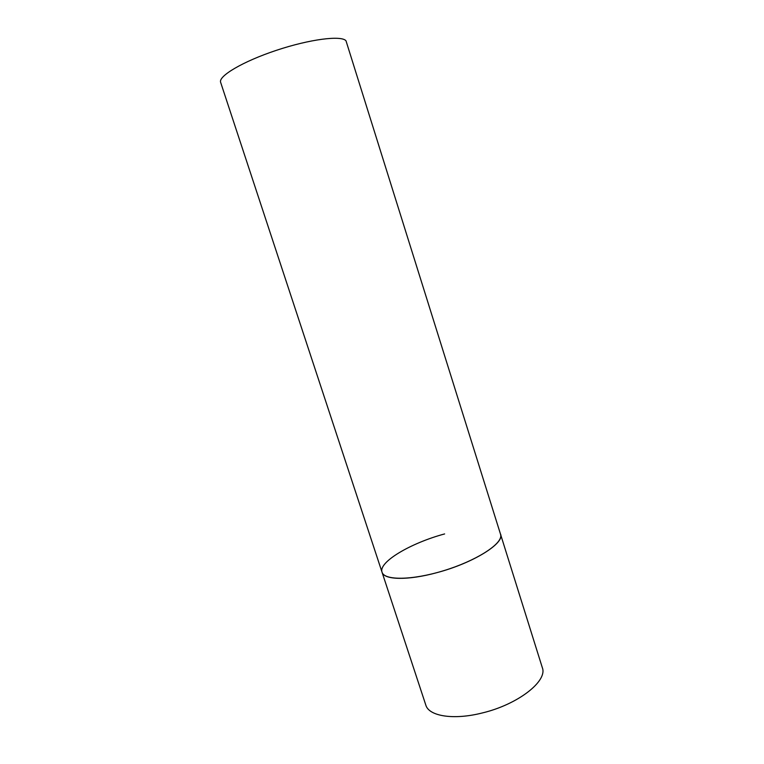 <?xml version="1.0" encoding="UTF-8"?>
<svg xmlns="http://www.w3.org/2000/svg" width="764" height="764" viewBox="0 0 764 764"><rect width="100%" height="100%" fill="white"/><g stroke="black" fill="none" stroke-linecap="round" stroke-linejoin="round"><path stroke-width="1.15" d="M382.038 572.207L220.643 82.369C218.074 76.18 242.923 61.416 276.387 50.328C309.812 39.174 341.508 35.182 345.996 40.798L542.316 667.65C547.903 680.953 518.011 704.523 482.141 712.993C453.472 720.28 428.824 716.183 425.806 705.057L382.038 572.207C384.321 580.583 412.111 580.392 443.674 570.698C475.256 561.101 501.041 544.866 500.802 535.812L500.573 534.151C504.87 543.233 473.136 563.125 436.893 572.647C407.871 580.64 383.929 579.981 382.038 572.207C378.199 562.151 410.717 543.023 444.629 533.931"/></g></svg>
